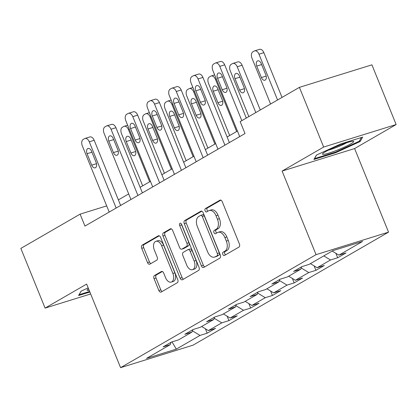 <?xml version="1.0" encoding="UTF-8"?>
<svg xmlns="http://www.w3.org/2000/svg" width="417" height="417" viewBox="0 0 417 417"><rect width="100%" height="100%" fill="white"/><g stroke="black" fill="none" stroke-linecap="round" stroke-linejoin="round"><path stroke-width="0.63" d="M222.808 254.391A1.783 1.089 -107.2 0 0 224.294 255.538A1.783 1.089 -107.2 0 0 224.429 255.475L238.972 247.072A2.544 1.559 -107.2 0 0 239.389 243.935L222.256 201.745A2.544 1.559 -107.2 0 0 220.134 200.103A2.544 1.559 -107.2 0 0 219.936 200.191L205.393 208.594A1.783 1.089 -107.2 0 0 205.101 210.793A1.783 1.089 -107.2 0 0 206.587 211.94A1.783 1.089 -107.2 0 0 206.728 211.878L208.609 210.788A8.142 4.978 -107.2 0 1 209.24 210.512A8.142 4.978 -107.2 0 1 216.032 215.761L217.46 219.274A8.142 4.978 -107.2 0 1 216.126 229.308L214.244 230.398A1.783 1.089 -107.2 0 0 213.957 232.592A1.783 1.089 -107.2 0 0 215.443 233.739A1.783 1.089 -107.2 0 0 215.579 233.676L217.46 232.592A8.142 4.978 -107.2 0 1 218.091 232.311A8.142 4.978 -107.2 0 1 224.888 237.56L226.316 241.073A8.142 4.978 -107.2 0 1 224.982 251.107L223.1 252.196A1.783 1.089 -107.2 0 0 222.808 254.391M218.091 232.311L220.051 231.706A8.142 4.978 -107.2 0 1 226.843 236.95L228.271 240.468A8.142 4.978 -107.2 0 1 226.942 250.497L225.06 251.587A1.783 1.089 -107.2 0 0 224.768 253.781A1.783 1.089 -107.2 0 0 225.576 254.818M220.895 200.16L207.353 207.989A1.783 1.089 -107.2 0 0 207.061 210.184A1.783 1.089 -107.2 0 0 207.869 211.216M209.24 210.512L211.2 209.907A8.142 4.978 -107.2 0 1 217.992 215.151L219.42 218.664A8.142 4.978 -107.2 0 1 218.086 228.698L216.204 229.788A1.783 1.089 -107.2 0 0 215.912 231.982A1.783 1.089 -107.2 0 0 216.725 233.014M154.462 275.528A2.544 1.559 -107.2 0 0 154.045 278.66L158.851 290.498A2.544 1.559 -107.2 0 0 160.972 292.14A2.544 1.559 -107.2 0 0 161.171 292.051L177.319 282.716A2.544 1.559 -107.2 0 0 177.736 279.578L160.602 237.388A2.544 1.559 -107.2 0 0 158.481 235.746A2.544 1.559 -107.2 0 0 158.283 235.834L142.134 245.17A2.544 1.559 -107.2 0 0 141.717 248.303L147.524 262.606A2.544 1.559 -107.2 0 0 149.646 264.242A2.544 1.559 -107.2 0 0 149.844 264.159L156.756 260.161A2.544 1.559 -107.2 0 0 157.173 257.028L154.295 249.934A6.808 4.165 -107.2 0 1 155.937 241.318A6.808 4.165 -107.2 0 1 161.614 245.702L172.893 273.479A6.808 4.165 -107.2 0 1 171.251 282.095A6.808 4.165 -107.2 0 1 165.57 277.712L163.693 273.083A2.544 1.559 -107.2 0 0 161.567 271.441A2.544 1.559 -107.2 0 0 161.374 271.53L154.462 275.528L156.422 274.918A2.544 1.559 -107.2 0 0 156.005 278.05L160.811 289.888A2.544 1.559 -107.2 0 0 162.171 291.473M86.642 284.081L45.093 308.1L20.85 248.402L80.106 214.145L84.953 226.082L245.008 133.549L240.161 121.608L299.416 87.351L323.66 147.05L282.111 171.069L316.05 254.657L120.581 367.664L86.642 284.081M201.411 265.89A2.544 1.559 -107.2 0 0 203.538 267.532A2.544 1.559 -107.2 0 0 203.731 267.443L219.879 258.107A2.544 1.559 -107.2 0 0 220.296 254.975L203.162 212.779A2.544 1.559 -107.2 0 0 201.041 211.143A2.544 1.559 -107.2 0 0 200.843 211.226L184.695 220.562A2.544 1.559 -107.2 0 0 184.278 223.7L201.411 265.89L203.371 265.285A2.544 1.559 -107.2 0 0 204.731 266.864M198.601 270.414L182.453 279.75A2.544 1.559 -107.2 0 1 182.255 279.833A2.544 1.559 -107.2 0 1 180.134 278.196L163 236.001A2.544 1.559 -107.2 0 1 163.417 232.868L170.329 228.87A2.544 1.559 -107.2 0 1 170.522 228.782A2.544 1.559 -107.2 0 1 172.648 230.424L179.597 247.536A2.544 1.559 -107.2 0 0 181.718 249.173A2.544 1.559 -107.2 0 0 181.916 249.09L186.498 246.437A2.544 1.559 -107.2 0 0 186.915 243.304L179.685 225.488A1.783 1.089 -107.2 0 1 180.113 223.231A1.783 1.089 -107.2 0 1 181.598 224.377L199.018 267.276A2.544 1.559 -107.2 0 1 198.601 270.414M316.05 254.657L388.54 232.144L193.071 345.156L120.581 367.664M205.362 328.752L207.171 333.204L215.537 328.367L208.385 330.587L221.771 322.852L228.917 320.631L237.283 315.794L230.132 318.015L243.518 310.274L250.669 308.054L259.035 303.216L251.884 305.437L265.269 297.702L272.421 295.481L280.787 290.644L273.635 292.864L287.016 285.124L294.167 282.903L302.534 278.071L295.382 280.287L308.768 272.551L315.919 270.331L324.285 265.493L317.134 267.714L330.519 259.979L337.671 257.758L346.037 252.921L338.885 255.141L362.587 241.438L332.802 250.685L309.101 264.388L301.95 266.609L293.589 271.446L300.735 269.226L301.517 266.859M207.171 333.204L200.019 335.424L176.318 349.128L146.539 358.375L170.24 344.671L163.089 346.892L171.455 342.055L178.601 339.834L191.987 332.099L184.835 334.314L193.201 329.482L200.353 327.262L213.739 319.521L206.587 321.742L214.953 316.904L222.105 314.684L235.49 306.948L228.339 309.169L236.7 304.332L243.851 302.111L257.237 294.371L250.085 296.591L258.451 291.754L265.603 289.534L278.989 281.798L271.837 284.019L280.203 279.182L287.355 276.961L300.735 269.226M201.661 326.501L208.385 330.587M214.166 318.228L221.771 322.852M191.987 332.099L192.769 329.732M223.413 313.928L230.132 318.015M235.913 305.656L243.518 310.274M213.739 319.521L214.52 317.155M245.16 301.355L251.884 305.437M257.664 293.078L265.269 297.702M235.49 306.948L236.267 304.582M266.911 288.778L273.635 292.864M279.416 280.505L287.016 285.124M257.237 294.371L258.019 292.004M288.663 276.205L295.382 280.287M301.163 267.933L308.768 272.551M278.989 281.798L279.771 279.432M310.41 263.633L317.134 267.714M323.795 255.892L330.519 259.979M332.161 251.055L338.885 255.141M282.111 171.069L354.601 148.561L396.15 124.542L323.66 147.05M396.15 124.542L371.907 64.838L299.416 87.351M45.093 308.1L90.651 293.959M354.601 148.561L388.54 232.144M106.689 205.889L80.106 214.145M237.44 131.047L227.124 137.011M215.688 143.62L205.378 149.583M193.936 156.198L183.626 162.156M172.19 168.77L161.874 174.733M150.438 181.343L140.128 187.306M128.686 193.921L118.376 199.884M172.018 341.877L176.318 349.128M192.414 330.806L200.019 335.424M170.24 344.671L171.022 342.305M335.862 253.301L337.671 257.758M314.11 265.879L315.919 270.331M292.364 278.452L294.167 282.903M270.612 291.03L272.421 295.481M248.86 303.602L250.669 308.054M227.114 316.175L228.917 320.631M316.461 155.067L313.923 159.461L335.753 152.679L360.126 141.514L362.665 137.12L340.83 143.901L316.461 155.067M88.19 287.892L81.117 291.134L78.578 295.523L89.864 292.02M359.699 140.466L360.126 141.514M335.523 152.101L335.753 152.679M201.802 211.2L186.654 219.957A2.544 1.559 -107.2 0 0 186.237 223.09L203.371 265.285M217.043 255.699A1.783 1.089 -107.2 0 0 217.335 253.505L202.297 216.465A1.783 1.089 -107.2 0 0 200.812 215.318A1.783 1.089 -107.2 0 0 200.671 215.38L198.685 216.527A8.142 4.978 -107.2 0 0 197.356 226.561L207.635 251.873A8.142 4.978 -107.2 0 0 214.427 257.122A8.142 4.978 -107.2 0 0 215.057 256.846L219.003 255.089A1.783 1.089 -107.2 0 0 219.295 252.895L217.335 253.505M202.631 214.771A1.783 1.089 -107.2 0 1 202.766 214.708A1.783 1.089 -107.2 0 1 204.257 215.86L219.295 252.895M214.427 257.122L216.387 256.512A8.142 4.978 -107.2 0 0 217.017 256.236L215.057 256.846M219.003 255.089L217.017 256.236M171.283 228.839L165.377 232.259A2.544 1.559 -107.2 0 0 164.96 235.391L182.088 277.586A2.544 1.559 -107.2 0 0 183.454 279.171M183.464 248.605A2.544 1.559 -107.2 0 0 183.678 248.568A2.544 1.559 -107.2 0 0 183.876 248.48L188.458 245.832A2.544 1.559 -107.2 0 0 188.875 242.694L181.64 224.878L179.685 225.488M181.442 224.054A1.783 1.089 -107.2 0 0 181.64 224.878M186.806 265.29A6.808 4.165 -107.2 0 0 192.487 269.679A6.808 4.165 -107.2 0 0 194.129 261.058L190.152 251.274A2.544 1.559 -107.2 0 0 188.031 249.632A2.544 1.559 -107.2 0 0 187.832 249.72L183.245 252.368A2.544 1.559 -107.2 0 0 182.834 255.506L186.806 265.29M192.487 269.679L194.442 269.069A6.808 4.165 -107.2 0 0 196.084 260.453L194.129 261.058M188.031 249.632L189.99 249.027A2.544 1.559 -107.2 0 1 192.112 250.664L196.084 260.453M162.328 271.498L156.422 274.918M171.251 282.095L173.211 281.491A6.808 4.165 -107.2 0 0 174.853 272.869L172.893 273.479M155.937 241.318L157.892 240.708A6.808 4.165 -107.2 0 1 163.573 245.092L174.853 272.869M159.242 235.803L144.094 244.56A2.544 1.559 -107.2 0 0 143.677 247.698L149.484 261.996A2.544 1.559 -107.2 0 0 150.845 263.575M282.028 97.401L263.862 52.678A5.186 3.169 72.8 0 0 259.536 49.336L254.641 50.858A5.186 3.169 -107.2 0 0 254.24 51.03L252.843 51.838A5.186 3.169 -107.2 0 0 251.993 58.229L270.586 104.015M254.641 50.858A5.186 3.169 -107.2 0 1 258.967 54.194L277.56 99.986M256.742 66.1L261.396 77.562A4.149 2.538 -107.2 0 0 264.858 80.231A4.149 2.538 -107.2 0 0 265.853 74.982L261.204 63.52A4.149 2.538 -107.2 0 0 257.742 60.846A4.149 2.538 -107.2 0 0 256.742 66.1L261.631 64.578M239.702 136.614L212.811 70.395A5.186 3.169 -107.2 0 1 213.66 64.004L215.052 63.202A5.186 3.169 -107.2 0 1 215.453 63.024A5.186 3.169 -107.2 0 1 219.78 66.366L241.824 120.649M246.291 118.063L224.68 64.844L219.78 66.366M217.554 78.266A4.149 2.538 72.8 0 1 218.555 73.011A4.149 2.538 72.8 0 1 222.016 75.685L226.671 87.148A4.149 2.538 72.8 0 1 225.67 92.402A4.149 2.538 72.8 0 1 222.209 89.728L217.554 78.266L222.449 76.744M215.453 63.024L220.353 61.502A5.186 3.169 72.8 0 1 224.68 64.844M323.884 154.326A16.852 1.835 157.9 0 0 343.191 147.644A16.852 1.835 157.9 0 0 353.303 141.264A16.852 1.835 157.9 0 0 352.318 141.3A16.852 1.835 157.9 0 0 335.904 146.737A16.852 1.835 157.9 0 0 322.638 153.717A16.852 1.835 157.9 0 0 323.884 154.326M328.33 150.183A12.76 1.387 157.9 0 0 346.756 142.703M361.414 137.511L359.251 141.243L335.638 152.064L314.486 158.632L316.581 155.015M79.105 294.611L81.237 291.076M89.629 291.441L79.141 294.699M88.534 288.752A16.852 1.835 157.9 0 0 87.294 289.779A16.852 1.835 157.9 0 0 89.165 290.295M260.276 109.979L242.115 65.25A5.186 3.169 72.8 0 0 237.789 61.909L232.889 63.431A5.186 3.169 -107.2 0 0 232.488 63.608L231.091 64.411A5.186 3.169 -107.2 0 0 230.247 70.801L248.84 116.588M232.889 63.431A5.186 3.169 -107.2 0 1 237.216 66.772L255.809 112.559M234.99 78.672L239.645 90.135A4.149 2.538 -107.2 0 0 243.106 92.809A4.149 2.538 -107.2 0 0 244.107 87.554L239.452 76.092A4.149 2.538 -107.2 0 0 235.991 73.423A4.149 2.538 -107.2 0 0 234.99 78.672L239.879 77.155M229.673 135.535L208.495 83.374A5.186 3.169 -107.2 0 1 209.344 76.989L210.736 76.181A5.186 3.169 -107.2 0 1 211.138 76.003A5.186 3.169 -107.2 0 1 215.464 79.345L236.648 131.506M213.238 91.245L217.893 102.712A4.149 2.538 -107.2 0 0 221.354 105.381A4.149 2.538 -107.2 0 0 222.355 100.132L217.7 88.67A4.149 2.538 -107.2 0 0 214.239 85.996A4.149 2.538 -107.2 0 0 213.238 91.245L218.133 89.728M217.95 149.192L191.059 82.967A5.186 3.169 -107.2 0 1 191.909 76.582L193.3 75.774A5.186 3.169 -107.2 0 1 193.702 75.597A5.186 3.169 -107.2 0 1 198.028 78.938L224.919 145.163M229.386 142.578L202.928 77.416L198.028 78.938M195.808 90.838A4.149 2.538 72.8 0 1 196.803 85.589A4.149 2.538 72.8 0 1 200.264 88.258L204.919 99.726A4.149 2.538 72.8 0 1 203.918 104.975A4.149 2.538 72.8 0 1 200.457 102.301L195.808 90.838L200.697 89.321M193.702 75.597L198.601 74.075A5.186 3.169 72.8 0 1 202.928 77.416M196.198 161.765L169.307 95.545A5.186 3.169 -107.2 0 1 170.157 89.155L171.554 88.347A5.186 3.169 -107.2 0 1 171.955 88.175A5.186 3.169 -107.2 0 1 176.282 91.511L203.173 157.735M207.64 155.155L181.176 89.994L176.282 91.511M174.056 103.416A4.149 2.538 72.8 0 1 175.057 98.162A4.149 2.538 72.8 0 1 178.518 100.836L183.172 112.298A4.149 2.538 72.8 0 1 182.172 117.547A4.149 2.538 72.8 0 1 178.711 114.878L174.056 103.416L178.945 101.894M171.955 88.175L176.855 86.653A5.186 3.169 72.8 0 1 181.176 89.994M207.927 148.108L186.743 95.952A5.186 3.169 -107.2 0 1 187.593 89.561L188.99 88.758A5.186 3.169 -107.2 0 1 189.391 88.581A5.186 3.169 -107.2 0 1 193.717 91.922L214.896 144.079M191.492 103.823L196.146 115.285A4.149 2.538 -107.2 0 0 199.607 117.959A4.149 2.538 -107.2 0 0 200.608 112.705L195.954 101.242A4.149 2.538 -107.2 0 0 192.492 98.568A4.149 2.538 -107.2 0 0 191.492 103.823L196.381 102.301M186.175 160.686L164.996 108.524A5.186 3.169 -107.2 0 1 165.841 102.139L167.238 101.331A5.186 3.169 -107.2 0 1 167.639 101.154A5.186 3.169 -107.2 0 1 171.966 104.495L193.144 156.656M169.74 116.395L174.395 127.857A4.149 2.538 -107.2 0 0 177.856 130.531A4.149 2.538 -107.2 0 0 178.857 125.282L174.202 113.815A4.149 2.538 -107.2 0 0 170.741 111.146A4.149 2.538 -107.2 0 0 169.74 116.395L174.634 114.878M164.423 173.258L143.245 121.102A5.186 3.169 -107.2 0 1 144.094 114.711L145.486 113.904A5.186 3.169 -107.2 0 1 145.887 113.732A5.186 3.169 -107.2 0 1 150.214 117.068L171.397 169.229M147.988 128.973L152.643 140.435A4.149 2.538 -107.2 0 0 156.104 143.104A4.149 2.538 -107.2 0 0 157.105 137.855L152.45 126.393A4.149 2.538 -107.2 0 0 148.989 123.719A4.149 2.538 -107.2 0 0 147.988 128.973L152.883 127.451M174.452 174.342L147.561 108.118A5.186 3.169 -107.2 0 1 148.41 101.727L149.802 100.924A5.186 3.169 -107.2 0 1 150.203 100.747A5.186 3.169 -107.2 0 1 154.53 104.088L181.421 170.308M185.888 167.728L159.43 102.566L154.53 104.088M152.304 115.989A4.149 2.538 72.8 0 1 153.305 110.74A4.149 2.538 72.8 0 1 156.766 113.408L161.421 124.871A4.149 2.538 72.8 0 1 160.42 130.125A4.149 2.538 72.8 0 1 156.959 127.451L152.304 115.989L157.199 114.472M150.203 100.747L155.103 99.225A5.186 3.169 72.8 0 1 159.43 102.566M152.7 186.915L125.809 120.69A5.186 3.169 -107.2 0 1 126.659 114.305L128.055 113.497A5.186 3.169 -107.2 0 1 128.457 113.32A5.186 3.169 -107.2 0 1 132.783 116.661L159.669 182.886M164.136 180.3L137.678 115.139L132.783 116.661M130.557 128.561A4.149 2.538 72.8 0 1 131.558 123.312A4.149 2.538 72.8 0 1 135.019 125.986L139.669 137.448A4.149 2.538 72.8 0 1 138.673 142.697A4.149 2.538 72.8 0 1 135.212 140.029L130.557 128.561L135.447 127.044M128.457 113.32L133.351 111.803A5.186 3.169 72.8 0 1 137.678 115.139M130.948 199.488L104.062 133.268A5.186 3.169 -107.2 0 1 104.907 126.877L106.304 126.075A5.186 3.169 -107.2 0 1 106.705 125.898A5.186 3.169 -107.2 0 1 111.031 129.239L137.923 195.458M142.39 192.878L115.931 127.717L111.031 129.239M108.806 141.139A4.149 2.538 72.8 0 1 109.807 135.885A4.149 2.538 72.8 0 1 113.268 138.559L117.922 150.021A4.149 2.538 72.8 0 1 116.922 155.275A4.149 2.538 72.8 0 1 113.46 152.601L108.806 141.139L113.695 139.617M106.705 125.898L111.605 124.375A5.186 3.169 72.8 0 1 115.931 127.717M109.202 212.065L82.311 145.841A5.186 3.169 -107.2 0 1 83.16 139.455L84.552 138.647A5.186 3.169 -107.2 0 1 84.953 138.47A5.186 3.169 -107.2 0 1 89.28 141.811L116.171 208.036M120.638 205.451L94.179 140.289L89.28 141.811M87.054 153.711A4.149 2.538 72.8 0 1 88.055 148.462A4.149 2.538 72.8 0 1 91.516 151.131L96.171 162.599A4.149 2.538 72.8 0 1 95.17 167.848A4.149 2.538 72.8 0 1 91.709 165.174L87.054 153.711L91.948 152.195M84.953 138.47L89.853 136.948A5.186 3.169 72.8 0 1 94.179 140.289M142.677 185.836L121.493 133.675A5.186 3.169 -107.2 0 1 122.343 127.284L123.74 126.481A5.186 3.169 -107.2 0 1 124.141 126.304A5.186 3.169 -107.2 0 1 128.467 129.645L149.646 181.802M126.242 141.545L130.896 153.008A4.149 2.538 -107.2 0 0 134.357 155.682A4.149 2.538 -107.2 0 0 135.358 150.428L130.703 138.965A4.149 2.538 -107.2 0 0 127.242 136.296A4.149 2.538 -107.2 0 0 126.242 141.545L131.131 140.029M226.942 250.497L224.982 251.107M228.271 240.468L226.316 241.073M226.843 236.95L224.888 237.56M216.204 229.788L214.244 230.398M218.086 228.698L216.126 229.308M219.42 218.664L217.46 219.274M217.992 215.151L216.032 215.761M207.353 207.989L205.393 208.594M220.343 200.061L219.936 200.191M225.06 251.587L223.1 252.196M186.237 223.09L184.278 223.7M186.654 219.957L184.695 220.562M201.255 211.101L200.843 211.226M204.257 215.86L202.297 216.465M182.088 277.586L180.134 278.196M164.96 235.391L163 236.001M165.377 232.259L163.417 232.868M170.735 228.745L170.329 228.87M183.876 248.48L181.916 249.09M188.458 245.832L186.498 246.437M188.875 242.694L186.915 243.304M192.112 250.664L190.152 251.274M161.78 271.404L161.374 271.53M163.573 245.092L161.614 245.702M149.484 261.996L147.524 262.606M143.677 247.698L141.717 248.303M144.094 244.56L142.134 245.17M158.689 235.704L158.283 235.834M160.811 289.888L158.851 290.498M156.005 278.05L154.045 278.66M258.967 54.194L263.862 52.678M266.192 76.071L261.396 77.562M222.209 89.728L227.01 88.237M237.216 66.772L242.115 65.25M244.445 88.644L239.645 90.135M215.464 79.345L216.334 79.074M222.694 101.222L217.893 102.712M200.457 102.301L205.258 100.81M178.711 114.878L183.511 113.388M193.717 91.922L194.583 91.651M200.942 113.794L196.146 115.285M171.966 104.495L172.836 104.224M179.195 126.367L174.395 127.857M150.214 117.068L151.084 116.802M157.444 138.944L152.643 140.435M156.959 127.451L161.76 125.96M135.212 140.029L140.008 138.538M113.46 152.601L118.261 151.11M91.709 165.174L96.509 163.683M128.467 129.645L129.333 129.374M135.697 151.517L130.896 153.008M202.766 214.708L200.812 215.318M183.678 248.568L181.718 249.173M211.138 76.003L214.646 74.914M189.391 88.581L192.894 87.492M167.639 101.154L171.147 100.064M145.887 113.732L149.395 112.642M124.141 126.304L127.644 125.215"/></g></svg>
